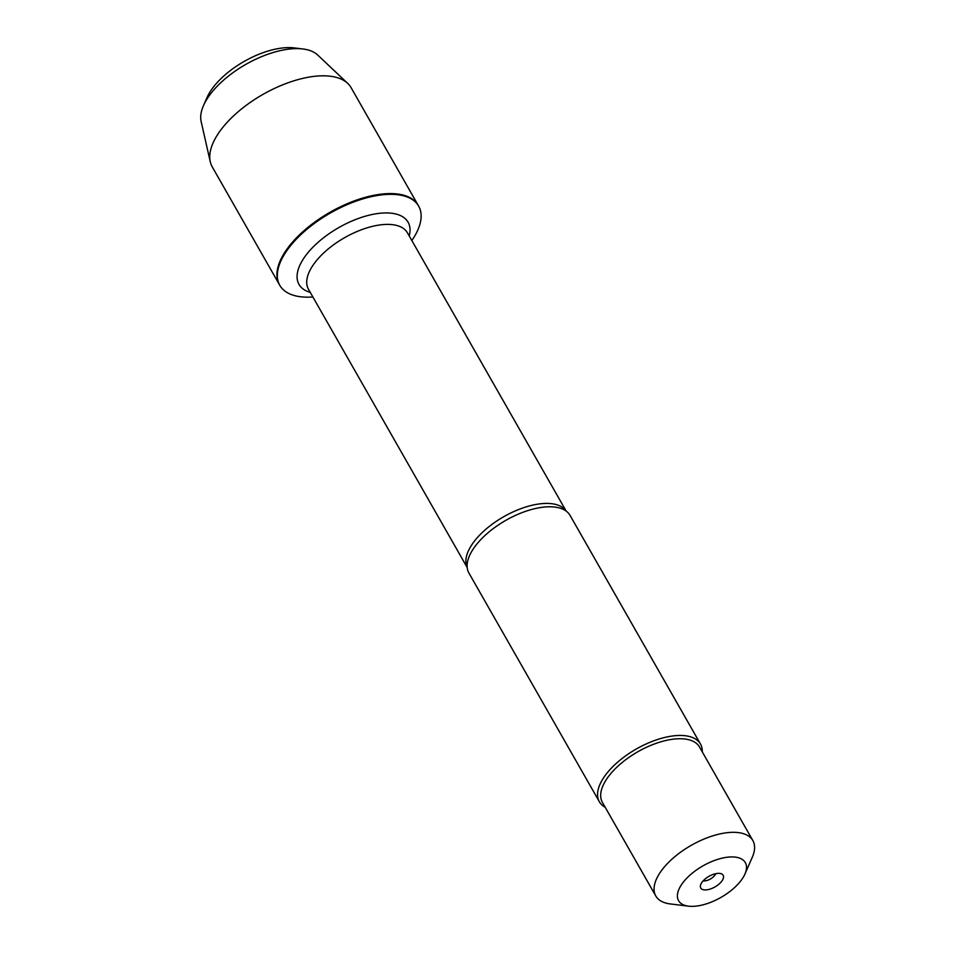 <?xml version="1.0" encoding="UTF-8"?>
<svg xmlns="http://www.w3.org/2000/svg" width="954" height="954" viewBox="0 0 954 954"><rect width="100%" height="100%" fill="white"/><g stroke="black" fill="none" stroke-linecap="round" stroke-linejoin="round"><path stroke-width="1.43" d="M312.876 296.992A79.921 37.766 -29.7 0 1 312.077 297.04A79.921 37.766 -29.7 0 1 279.808 285.353A79.921 37.766 -29.7 0 1 330.525 212.945A79.921 37.766 -29.7 0 1 418.663 206.147A79.921 37.766 -29.7 0 1 411.842 240.539M347.697 83.368A79.921 37.766 150.3 0 0 318.803 75.95A79.921 37.766 150.3 0 0 242.59 108.112A79.921 37.766 150.3 0 0 210.262 161.763L201.139 121.504A67.782 32.031 -29.7 0 1 203.464 105.655A67.782 32.031 -29.7 0 1 293.176 48.726A67.782 32.031 -29.7 0 1 302.859 48.964A67.782 32.031 -29.7 0 1 317.682 55.022L347.697 83.368A79.921 37.766 150.3 0 1 351.072 87.637L418.246 205.408A79.921 37.766 150.3 0 0 330.108 212.205A79.921 37.766 150.3 0 0 279.391 284.614A79.921 37.766 -29.7 0 1 305.566 229.342A79.921 37.766 -29.7 0 1 385.976 193.722A79.921 37.766 -29.7 0 1 418.246 205.408L418.663 206.147M700.486 744.06L570.051 515.387A58.218 27.511 150.3 0 0 564.78 510.175A58.218 27.511 150.3 0 0 546.547 506.872A58.218 27.511 150.3 0 0 493.731 528.242A58.218 27.511 150.3 0 0 467.114 565.877A58.218 27.511 150.3 0 0 468.927 573.068L599.362 801.754A58.218 27.511 -29.7 0 1 636.294 749.009A58.218 27.511 -29.7 0 1 700.486 744.06A58.218 27.511 -29.7 0 1 702.287 751.907M605.194 807.287A58.218 27.511 -29.7 0 1 599.362 801.754M705.96 889.915A12.891 6.094 -29.7 0 1 700.367 886.075A12.891 6.094 -29.7 0 1 708.929 876.356A12.891 6.094 -29.7 0 1 721.665 873.936A12.891 6.094 -29.7 0 1 720.294 882.903A12.891 6.094 -29.7 0 1 705.96 889.915M729.81 856.99A38.422 18.162 150.3 0 0 684.268 880.983A38.422 18.162 150.3 0 0 688.597 906.169A38.422 18.162 150.3 0 0 694.083 906.3A38.422 18.162 150.3 0 0 744.943 874.031A38.422 18.162 150.3 0 0 729.81 856.99M744.943 874.031L752.312 857.205A55.881 26.414 150.3 0 0 752.861 840.581A55.881 26.414 150.3 0 0 730.299 832.413A55.881 26.414 150.3 0 0 674.073 857.324A55.881 26.414 150.3 0 0 655.78 895.961A55.881 26.414 150.3 0 0 670.364 903.951L688.597 906.169M655.78 895.961L602.403 802.386A55.881 26.414 -29.7 0 1 620.696 763.737A55.881 26.414 -29.7 0 1 676.923 738.825A55.881 26.414 -29.7 0 1 699.485 747.006L752.861 840.581M703.17 880.852A8.312 3.935 150.3 0 0 704.624 880.912A8.312 3.935 150.3 0 0 715.727 873.685M210.262 161.763A79.921 37.766 150.3 0 0 212.217 166.843L279.808 285.353M302.859 48.964L294.166 47.903A59.458 28.095 150.3 0 0 285.675 47.7A59.458 28.095 150.3 0 0 206.97 97.642L203.464 105.655M467.198 567.451A56.966 26.915 -29.7 0 1 503.772 516.686A56.966 26.915 -29.7 0 1 566.092 511.034M566.163 511.082L407.441 232.824A56.966 26.915 150.3 0 0 344.621 237.665A56.966 26.915 150.3 0 0 308.476 289.265L467.198 567.535M310.253 292.389A62.785 29.669 -29.7 0 1 338.861 227.553A62.785 29.669 -29.7 0 1 409.218 235.936"/></g></svg>
